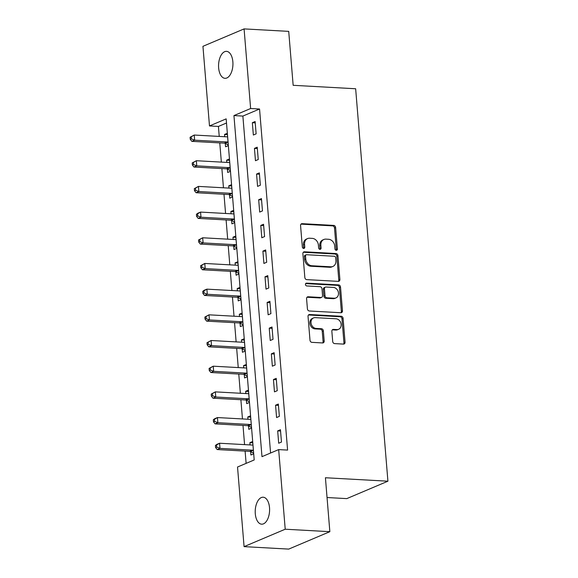 <?xml version="1.0" encoding="UTF-8"?>
<svg xmlns="http://www.w3.org/2000/svg" width="578" height="578" viewBox="0 0 578 578"><rect width="100%" height="100%" fill="white"/><g stroke="black" fill="none" stroke-linecap="round" stroke-linejoin="round"><path stroke-width="0.87" d="M336.273 250.296A1.452 1.192 67.1 0 0 337.386 248.952L335.623 227.522A2.074 1.698 67.1 0 0 333.708 225.406L302.157 223.664A2.074 1.698 67.1 0 0 301.514 223.773A2.074 1.698 67.1 0 0 300.567 225.586L302.33 247.008A1.452 1.192 67.1 0 0 304.787 247.146L304.555 244.371A6.625 5.433 67.1 0 1 307.583 238.577A6.625 5.433 67.1 0 1 309.635 238.23L312.264 238.374A6.625 5.433 67.1 0 1 318.406 245.137L318.63 247.911A1.452 1.192 67.1 0 0 321.086 248.049L320.855 245.274A6.625 5.433 67.1 0 1 323.882 239.48A6.625 5.433 67.1 0 1 325.934 239.133L328.564 239.278A6.625 5.433 67.1 0 1 334.705 246.04L334.929 248.815A1.452 1.192 67.1 0 0 336.273 250.296M336.093 250.267A1.452 1.192 67.1 0 0 336.273 249.421L334.51 227.992A2.074 1.698 67.1 0 0 332.596 225.875L301.044 224.134A2.074 1.698 67.1 0 0 301.015 224.134L302.157 223.664M303.493 248.468A1.452 1.192 67.1 0 0 303.674 247.615L303.443 244.848L304.555 244.371M319.793 249.364A1.452 1.192 67.1 0 0 319.974 248.518L319.75 245.744L320.855 245.274M255.288 513.712A13.504 7.167 93.2 0 1 263.149 497.217A13.504 7.167 93.2 0 1 269.521 507.686A13.504 7.167 93.2 0 1 261.661 524.181A13.504 7.167 93.2 0 1 255.288 513.712M218.636 67.843A13.504 7.167 93.2 0 1 226.497 51.348A13.504 7.167 93.2 0 1 232.862 61.817A13.504 7.167 93.2 0 1 225.001 78.319A13.504 7.167 93.2 0 1 218.636 67.843M332.697 341.49A2.074 1.698 67.1 0 0 334.611 343.607L343.462 344.098A2.074 1.698 67.1 0 0 344.105 343.989A2.074 1.698 67.1 0 0 345.052 342.176L343.094 318.377A2.074 1.698 67.1 0 0 341.179 316.267L309.627 314.519A2.074 1.698 67.1 0 0 308.984 314.627A2.074 1.698 67.1 0 0 308.038 316.441L309.996 340.24A2.074 1.698 67.1 0 0 311.918 342.349L322.603 342.942A2.074 1.698 67.1 0 0 323.246 342.833A2.074 1.698 67.1 0 0 324.193 341.02L323.355 330.84A2.074 1.698 67.1 0 0 321.44 328.723L316.137 328.434A5.542 4.545 67.1 0 1 311.174 323.81A5.542 4.545 67.1 0 1 313.529 317.936A5.542 4.545 67.1 0 1 315.248 317.64L336.02 318.789A5.542 4.545 67.1 0 1 340.984 323.413A5.542 4.545 67.1 0 1 338.621 329.287A5.542 4.545 67.1 0 1 336.902 329.583L333.441 329.388A2.074 1.698 67.1 0 0 332.805 329.496A2.074 1.698 67.1 0 0 331.859 331.31L332.697 341.49M244.082 28.9L288.718 31.371L293.154 85.306L355.651 88.759L387.917 481.199L325.421 477.746L329.85 531.681L285.214 529.217L244.075 546.629L237.529 467.01L254.204 459.951L226.164 118.873L209.489 125.939L202.943 46.319L244.082 28.9L250.628 108.519L233.946 115.578L261.986 456.656L278.668 449.597L285.214 529.217M278.668 449.597L287.591 450.089L259.551 109.011L250.628 108.519M338.303 281.37A2.074 1.698 67.1 0 0 338.946 281.262A2.074 1.698 67.1 0 0 339.893 279.456L337.935 255.657A2.074 1.698 67.1 0 0 336.02 253.54L304.469 251.798A2.074 1.698 67.1 0 0 303.826 251.907A2.074 1.698 67.1 0 0 302.886 253.72L304.837 277.512A2.074 1.698 67.1 0 0 306.759 279.629L338.303 281.37M340.514 287.013L342.472 310.812A2.074 1.698 67.1 0 1 341.526 312.626A2.074 1.698 67.1 0 1 340.883 312.734L309.338 310.993A2.074 1.698 67.1 0 1 307.417 308.876L306.578 298.689A2.074 1.698 67.1 0 1 307.525 296.882A2.074 1.698 67.1 0 1 308.168 296.774L320.963 297.482A2.074 1.698 67.1 0 0 321.606 297.367A2.074 1.698 67.1 0 0 322.553 295.56L321.997 288.805A2.074 1.698 67.1 0 0 320.075 286.688L306.752 285.951A1.452 1.192 67.1 0 1 306.521 283.126L338.6 284.903A2.074 1.698 67.1 0 1 340.514 287.013L339.402 287.49L341.36 311.282L342.472 310.812M259.551 109.011L242.876 116.077L270.576 453.022M252.34 122.702L253.352 135.028L256.133 133.85L255.115 121.525L252.34 122.702L255.223 122.861M254.45 148.38L255.462 160.713L258.243 159.535L257.224 147.202L254.45 148.38L257.34 148.539M256.56 174.065L257.571 186.391L260.353 185.22L259.341 172.887L256.56 174.065L259.45 174.224M258.669 199.75L259.688 212.075L262.463 210.898L261.451 198.572L258.669 199.75L261.559 199.909M260.786 225.434L261.798 237.76L264.579 236.583L263.561 224.257L260.786 225.434L263.669 225.593M262.896 251.119L263.908 263.445L266.689 262.267L265.678 249.942L262.896 251.119L265.786 251.278M265.006 276.797L266.017 289.13L268.799 287.952L267.787 275.627L265.006 276.797L267.896 276.963M267.115 302.482L268.134 314.815L270.909 313.637L269.897 301.304L267.115 302.482L270.005 302.641M269.232 328.167L270.244 340.493L273.026 339.315L272.007 326.989L269.232 328.167L272.122 328.326M271.342 353.852L272.354 366.177L275.135 365L274.124 352.674L271.342 353.852L274.232 354.011M273.452 379.536L274.463 391.862L277.245 390.685L276.233 378.359L273.452 379.536L276.342 379.695M275.562 405.214L276.58 417.547L279.355 416.37L278.343 404.044L275.562 405.214L278.452 405.38M277.678 430.899L278.69 443.232L281.472 442.054L280.453 429.721L277.678 430.899L280.568 431.058M226.504 123.006L218.419 126.43L219.235 136.422M219.77 142.896L221.352 162.107M221.88 168.581L223.462 187.792M223.989 194.266L225.572 213.47M226.106 219.943L227.681 239.155M228.216 245.628L229.798 264.84M230.326 271.313L231.908 290.524M232.435 296.998L234.018 316.209M234.552 322.683L236.127 341.894M236.662 348.361L238.244 367.572M238.772 374.045L240.354 393.257M240.889 399.73L242.464 418.942M242.998 425.415L244.573 444.627M245.108 451.1L246.12 463.375M225.283 143.452L225.557 146.798L228.332 145.62L227.32 133.287L224.539 134.464L224.726 136.726M227.392 169.137L227.667 172.475L230.449 171.305L229.43 158.972L226.655 160.149L226.836 162.411M229.502 194.822L229.777 198.16L232.558 196.982L231.547 184.657L228.765 185.834L228.953 188.096M231.612 220.5L231.886 223.845L234.668 222.667L233.656 210.341L230.875 211.519L231.063 213.773M233.729 246.185L234.003 249.53L236.778 248.352L235.766 236.026L232.985 237.204L233.172 239.458M235.838 271.87L236.113 275.215L238.895 274.037L237.876 261.711L235.101 262.882L235.282 265.143M237.948 297.554L238.223 300.9L241.004 299.722L239.993 287.389L237.211 288.567L237.399 290.828M240.058 323.239L240.34 326.577L243.114 325.4L242.103 313.074L239.321 314.251L239.509 316.513M242.175 348.924L242.449 352.262L245.224 351.084L244.212 338.759L241.431 339.936L241.618 342.198M244.284 374.602L244.559 377.947L247.341 376.769L246.322 364.443L243.548 365.621L243.728 367.875M246.394 400.287L246.669 403.632L249.45 402.454L248.439 390.128L245.657 391.299L245.845 393.56M248.511 425.972L248.786 429.317L251.56 428.139L250.549 415.806L247.767 416.984L247.955 419.245M250.621 451.656L250.895 454.994L253.677 453.824L252.658 441.491L249.884 442.669L250.064 444.93M327.047 497.528L346.778 498.619L387.917 481.199M329.85 531.681L288.718 549.1L244.075 546.629M218.419 126.43L209.489 125.939M242.876 116.077L233.946 115.578M224.539 134.464L227.429 134.623M226.655 160.149L229.545 160.308M228.765 185.834L231.655 185.993M230.875 211.519L233.765 211.678M232.985 237.204L235.875 237.363M235.101 262.882L237.992 263.048M237.211 288.567L240.101 288.725M239.321 314.251L242.211 314.41M241.431 339.936L244.321 340.095M243.548 365.621L246.438 365.78M245.657 391.299L248.547 391.465M247.767 416.984L250.657 417.143M249.884 442.669L252.767 442.827M323.882 239.48L322.77 239.949A6.625 5.433 67.1 0 0 319.75 245.744M307.583 238.577L306.47 239.054A6.625 5.433 67.1 0 0 303.443 244.848M338.34 281.378A2.074 1.698 67.1 0 0 338.78 279.925L336.822 256.126A2.074 1.698 67.1 0 0 334.908 254.009L303.356 252.268A2.074 1.698 67.1 0 0 303.327 252.268L304.469 251.798M335.666 257.737A1.452 1.192 67.1 0 0 334.322 256.256L306.629 254.725A1.452 1.192 67.1 0 0 305.516 256.068L305.762 258.995A6.625 5.433 67.1 0 0 311.896 265.757L330.826 266.805A6.625 5.433 67.1 0 0 332.885 266.458A6.625 5.433 67.1 0 0 335.905 260.664L335.666 257.737M306.181 254.804L305.068 255.274A1.452 1.192 67.1 0 0 304.411 256.545L305.516 256.068M332.885 266.458L331.772 266.928A6.625 5.433 67.1 0 1 329.72 267.274L310.791 266.227A6.625 5.433 67.1 0 1 304.649 259.464L304.411 256.545M340.919 312.734A2.074 1.698 67.1 0 0 341.36 311.282M321.606 297.367L320.494 297.843A2.074 1.698 67.1 0 1 319.851 297.952L307.055 297.244A2.074 1.698 67.1 0 0 307.026 297.244M305.603 283.61L337.487 285.373L338.6 284.903M334.236 298.212A5.542 4.545 67.1 0 0 335.955 297.923A5.542 4.545 67.1 0 0 338.318 292.049A5.542 4.545 67.1 0 0 333.354 287.425L326.035 287.02A2.074 1.698 67.1 0 0 325.392 287.129A2.074 1.698 67.1 0 0 324.446 288.942L325.002 295.698A2.074 1.698 67.1 0 0 326.924 297.807L334.236 298.212L333.13 298.681A5.542 4.545 67.1 0 0 334.843 298.393L335.955 297.923M325.392 287.129L324.28 287.598A2.074 1.698 67.1 0 0 323.333 289.412L324.446 288.942M333.13 298.681L325.811 298.277A2.074 1.698 67.1 0 1 323.89 296.167L323.333 289.412M339.402 287.49A2.074 1.698 67.1 0 0 337.487 285.373M338.621 329.287L337.509 329.756A5.542 4.545 67.1 0 1 335.796 330.052L332.328 329.857A2.074 1.698 67.1 0 0 332.299 329.857L333.441 329.388M313.529 317.936L312.423 318.406A5.542 4.545 67.1 0 0 310.061 324.28A5.542 4.545 67.1 0 0 315.024 328.904L316.137 328.434M322.64 342.942A2.074 1.698 67.1 0 0 323.08 341.497L322.242 331.31A2.074 1.698 67.1 0 0 320.328 329.193L315.024 328.904M343.498 344.098A2.074 1.698 67.1 0 0 343.939 342.646L341.981 318.846A2.074 1.698 67.1 0 0 340.066 316.737L308.515 314.988A2.074 1.698 67.1 0 0 308.479 314.988M227.32 136.748L227.378 136.726A2.11 1.734 -112.9 0 1 226.721 136.834L194.222 135.042L194.649 140.179L191.867 141.35L224.365 143.149A2.11 1.734 -112.9 0 1 225.044 143.337L228.281 144.948M191.369 138.857L191.195 136.805L190.083 137.275L190.256 139.334L191.369 138.857L194.649 140.179L227.147 141.971A2.11 1.734 -112.9 0 1 227.826 142.159L228.057 142.275M190.083 137.275L194.222 135.042L191.195 136.805M191.867 141.35L190.256 139.334M229.437 162.432L229.488 162.411A2.11 1.734 -112.9 0 1 228.837 162.519L196.339 160.72L196.758 165.857L193.977 167.035L226.475 168.834A2.11 1.734 -112.9 0 1 227.154 169.022L230.391 170.633M193.478 164.542L193.312 162.49L192.199 162.96L192.366 165.012L193.478 164.542L196.758 165.857L229.256 167.656A2.11 1.734 -112.9 0 1 229.936 167.844L230.174 167.96M192.199 162.96L196.339 160.72L193.312 162.49M193.977 167.035L192.366 165.012M231.547 188.117L231.605 188.088A2.11 1.734 -112.9 0 1 230.947 188.204L198.449 186.405L198.868 191.542L196.094 192.72L228.592 194.519A2.11 1.734 -112.9 0 1 229.271 194.699L232.501 196.318M195.588 190.227L195.422 188.175L194.309 188.645L194.475 190.697L195.588 190.227L198.868 191.542L231.366 193.341A2.11 1.734 -112.9 0 1 232.045 193.529L232.284 193.644M194.309 188.645L198.449 186.405L195.422 188.175M196.094 192.72L194.475 190.697M233.656 213.795L233.714 213.773A2.11 1.734 -112.9 0 1 233.057 213.889L200.559 212.09L200.985 217.227L198.203 218.405L230.701 220.204A2.11 1.734 -112.9 0 1 231.381 220.384L234.617 222.003M197.698 215.912L197.531 213.853L196.419 214.33L196.592 216.382L197.698 215.912L200.985 217.227L233.483 219.026A2.11 1.734 -112.9 0 1 234.162 219.207L234.393 219.329M196.419 214.33L197.784 213.268L200.559 212.09L197.531 213.853M198.203 218.405L196.592 216.382M235.766 239.48L235.824 239.458A2.11 1.734 -112.9 0 1 235.174 239.574L202.676 237.775L203.095 242.912L200.313 244.089L232.811 245.881A2.11 1.734 -112.9 0 1 233.49 246.069L236.727 247.687M199.815 241.597L199.641 239.538L198.529 240.007L198.702 242.066L199.815 241.597L203.095 242.912L235.593 244.711A2.11 1.734 -112.9 0 1 236.272 244.891L236.503 245.007M198.529 240.007L202.676 237.775L199.641 239.538M200.313 244.089L198.702 242.066M237.883 265.165L237.934 265.143A2.11 1.734 -112.9 0 1 237.283 265.251L204.785 263.46L205.204 268.597L202.43 269.774L234.928 271.566A2.11 1.734 -112.9 0 1 235.6 271.754L238.837 273.365M201.924 267.274L201.758 265.223L200.645 265.692L200.812 267.751L201.924 267.274L205.204 268.597L237.703 270.388A2.11 1.734 -112.9 0 1 238.382 270.576L238.62 270.692M200.645 265.692L204.785 263.46L201.758 265.223M202.43 269.774L200.812 267.751M239.993 290.85L240.051 290.828A2.11 1.734 -112.9 0 1 239.393 290.936L206.895 289.144L207.314 294.274L204.54 295.452L237.038 297.251A2.11 1.734 -112.9 0 1 237.717 297.439L240.947 299.05M204.034 292.959L203.868 290.907L202.755 291.377L202.921 293.429L204.034 292.959L207.314 294.274L239.812 296.073A2.11 1.734 -112.9 0 1 240.491 296.261L240.73 296.377M202.755 291.377L204.113 290.315L206.895 289.144L203.868 290.907M204.54 295.452L202.921 293.429M242.103 316.534L242.16 316.513A2.11 1.734 -112.9 0 1 241.503 316.621L209.005 314.822L209.431 319.959L206.649 321.137L239.148 322.936A2.11 1.734 -112.9 0 1 239.827 323.116L243.063 324.735M206.151 318.644L205.978 316.592L204.865 317.062L205.038 319.114L206.151 318.644L209.431 319.959L241.929 321.758A2.11 1.734 -112.9 0 1 242.608 321.946L242.839 322.062M204.865 317.062L209.005 314.822L205.978 316.592M206.649 321.137L205.038 319.114M244.212 342.212L244.27 342.19A2.11 1.734 -112.9 0 1 243.62 342.306L211.122 340.507L211.541 345.644L208.759 346.822L241.257 348.621A2.11 1.734 -112.9 0 1 241.936 348.801L245.173 350.42M208.261 344.329L208.087 342.277L206.975 342.747L207.148 344.799L208.261 344.329L211.541 345.644L244.039 347.443A2.11 1.734 -112.9 0 1 244.718 347.624L244.949 347.746M206.975 342.747L211.122 340.507L208.087 342.277M208.759 346.822L207.148 344.799M246.329 367.897L246.38 367.875A2.11 1.734 -112.9 0 1 245.729 367.991L213.231 366.192L213.65 371.329L210.876 372.507L243.374 374.298A2.11 1.734 -112.9 0 1 244.046 374.486L247.283 376.105M210.37 370.014L210.204 367.955L209.091 368.424L209.258 370.484L210.37 370.014L213.65 371.329L246.149 373.128A2.11 1.734 -112.9 0 1 246.828 373.309L247.066 373.424M209.091 368.424L213.231 366.192L210.204 367.955M210.876 372.507L209.258 370.484M248.439 393.582L248.497 393.56A2.11 1.734 -112.9 0 1 247.839 393.669L215.341 391.877L215.767 397.014L212.986 398.191L245.484 399.983A2.11 1.734 -112.9 0 1 246.163 400.171L249.393 401.782M212.48 395.699L212.314 393.64L211.201 394.109L211.367 396.168L212.48 395.699L215.767 397.014L248.265 398.806A2.11 1.734 -112.9 0 1 248.937 398.993L249.176 399.109M211.201 394.109L215.341 391.877L212.314 393.64M212.986 398.191L211.367 396.168M250.549 419.267L250.606 419.245A2.11 1.734 -112.9 0 1 249.949 419.353L217.451 417.562L217.877 422.699L215.095 423.869L247.594 425.668A2.11 1.734 -112.9 0 1 248.273 425.856L251.509 427.467M214.597 421.376L214.424 419.325L213.311 419.794L213.484 421.846L214.597 421.376L217.877 422.699L250.375 424.49A2.11 1.734 -112.9 0 1 251.054 424.678L251.286 424.794M213.311 419.794L214.676 418.732L217.451 417.562L214.424 419.325M215.095 423.869L213.484 421.846M252.658 444.952L252.716 444.93A2.11 1.734 -112.9 0 1 252.066 445.038L219.568 443.239L219.987 448.376L217.205 449.554L249.703 451.353A2.11 1.734 -112.9 0 1 250.382 451.541L253.619 453.152M216.707 447.061L216.533 445.009L215.428 445.479L215.594 447.531L216.707 447.061L219.987 448.376L252.485 450.175A2.11 1.734 -112.9 0 1 253.164 450.363L253.395 450.479M215.428 445.479L216.786 444.417L219.568 443.239L216.533 445.009M217.205 449.554L215.594 447.531M336.273 249.421L337.386 248.952M303.674 247.615L304.787 247.146M319.974 248.518L321.086 248.049M332.596 225.875L333.708 225.406M334.51 227.992L335.623 227.522M334.908 254.009L336.02 253.54M336.822 256.126L337.935 255.657M338.78 279.925L339.893 279.456M304.649 259.464L305.762 258.995M310.791 266.227L311.896 265.757M329.72 267.274L330.826 266.805M307.055 297.244L308.168 296.774M319.851 297.952L320.963 297.482M305.704 283.473L306.521 283.126M323.89 296.167L325.002 295.698M325.811 298.277L326.924 297.807M335.796 330.052L336.902 329.583M320.328 329.193L321.44 328.723M322.242 331.31L323.355 330.84M323.08 341.497L324.193 341.02M308.515 314.988L309.627 314.519M340.066 316.737L341.179 316.267M341.981 318.846L343.094 318.377M343.939 342.646L345.052 342.176M224.365 143.149L227.147 141.971M225.044 143.337L227.826 142.159M226.475 168.834L229.256 167.656M227.154 169.022L229.936 167.844M228.592 194.519L231.366 193.341M229.271 194.699L232.045 193.529M230.701 220.204L233.483 219.026M231.381 220.384L234.162 219.207M232.811 245.881L235.593 244.711M233.49 246.069L236.272 244.891M234.928 271.566L237.703 270.388M235.6 271.754L238.382 270.576M237.038 297.251L239.812 296.073M237.717 297.439L240.491 296.261M239.148 322.936L241.929 321.758M239.827 323.116L242.608 321.946M241.257 348.621L244.039 347.443M241.936 348.801L244.718 347.624M243.374 374.298L246.149 373.128M244.046 374.486L246.828 373.309M245.484 399.983L248.265 398.806M246.163 400.171L248.937 398.993M247.594 425.668L250.375 424.49M248.273 425.856L251.054 424.678M249.703 451.353L252.485 450.175M250.382 451.541L253.164 450.363"/></g></svg>
